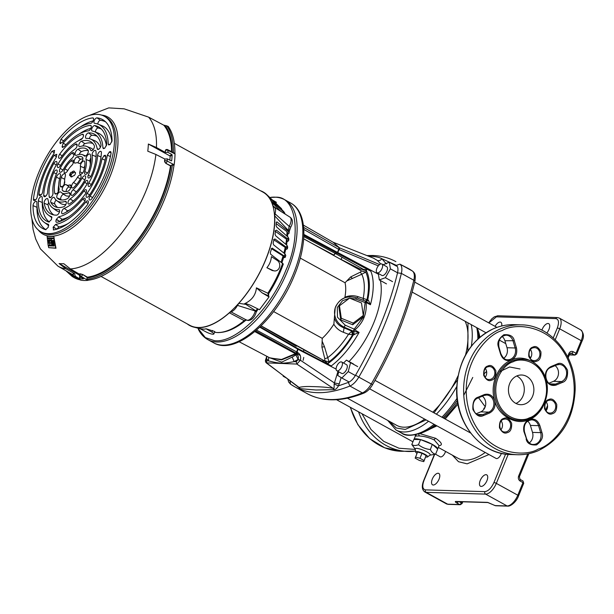 <?xml version="1.0" encoding="UTF-8"?>
<svg xmlns="http://www.w3.org/2000/svg" width="614" height="614" viewBox="0 0 614 614"><rect width="100%" height="100%" fill="white"/><g stroke="black" fill="none" stroke-linecap="round" stroke-linejoin="round"><path stroke-width="0.92" d="M368.577 256.238L370.749 256.238C375.699 256.545 379.398 257.373 381.847 258.717L386.352 263.92M197.8 328.114L205.345 337.6L214.486 340.678C235.876 343.387 270.521 309.187 285.917 270.16C301.973 235.193 296.309 195.728 275.44 197.217L269.753 197.462M333.164 242.292L339.504 247.833L339.335 249.66L378.301 265.877M303.638 227.387L339.381 247.787L379.613 264.557M266.737 356.25L266.016 358.745C265.133 360.587 265.271 361.999 266.43 362.974L299.033 387.403C302.502 386.605 306.831 386.329 312.019 386.59C316.97 386.674 327.247 387.035 333.302 388.424C333.962 389.637 334.239 388.155 334.123 384.003L334.423 382.952L300.384 360.218L296.846 364.064L266.284 362.851M333.64 242.553L338.928 247.557L338.782 249.407L339.335 249.66M297.974 348.614L331.253 365.921L297.506 348.368L298.005 349.274L336.096 369.075M337.992 371.386L334.423 382.952L339.204 383.896L338.429 385.868L348.338 382.43C350.947 381.279 353.357 378.861 355.575 375.177C365.23 358.561 373.627 341.553 380.772 324.146C387.91 306.739 393.497 289.639 397.534 272.862C398.363 269.139 397.964 266.637 396.352 265.355L381.847 258.717C380.657 260.39 379.176 260.973 377.403 260.474L373.458 258.156L333.049 242.215M339.381 247.787L339.181 249.591L337.7 252.492L378.424 274.243M380.718 263.959L377.403 260.474M334.123 384.003L338.429 385.868C337.094 388.286 335.651 389.56 334.085 389.69L315.888 390.005L300.338 388.685L297.283 386.298M334.085 389.69L333.302 388.424L296.846 364.064L296.247 361.684L294.144 361.623C282.678 363.81 279.953 363.718 268.464 360.863L266.361 360.794L266.96 363.173L300.338 388.685M300.484 359.888C301.083 356.604 300.261 354.232 298.028 352.766L296.731 354.493C298.258 355.506 298.711 357.148 298.089 359.42L300.384 360.218L297.99 359.743L296.247 361.684M298.028 352.766L296.723 351.952L297.621 349.059L259.76 327.17M370.802 271.188L337.071 253.183L338.782 249.407L303.784 229.398M266.906 358.891L266.399 358.476L266.829 356.297M337.408 252.331L336.909 253.091L335.344 253.482L337.309 252.285L303.876 234.418M266.361 360.794L266.23 358.806L266.737 359.213M297.253 352.275L295.963 354.002L296.731 354.493L292.203 357.079L294.144 361.623L298.089 359.42L295.94 354.992M269.416 357.655L281.665 362.16L292.203 357.079M254.802 331.591L295.403 353.679L296.639 351.906L256.545 330.109M239.13 341.752L270.099 358.016L281.519 359.466L295.403 353.679L295.963 354.002L281.58 359.888L269.607 357.762M481.184 486.426A6.493 3.07 118.8 0 1 480.463 486.242A6.493 3.07 118.8 0 1 480.547 479.757A6.493 3.07 118.8 0 1 486.004 474.668A6.493 3.07 118.8 0 1 486.725 474.86A6.493 3.07 118.8 0 1 486.641 481.345A6.493 3.07 118.8 0 1 481.184 486.426M433.269 485.006A6.493 3.07 118.8 0 1 432.54 484.822A6.493 3.07 118.8 0 1 432.632 478.329A6.493 3.07 118.8 0 1 438.089 473.248A6.493 3.07 118.8 0 1 438.81 473.44A6.493 3.07 118.8 0 1 438.718 479.925A6.493 3.07 118.8 0 1 433.269 485.006M495.053 326.349A6.493 3.07 118.8 0 1 500.095 322.058A6.493 3.07 118.8 0 1 500.817 322.25A6.493 3.07 118.8 0 1 501.669 325.996M541.909 330.178A6.493 3.07 118.8 0 1 548.01 323.486A6.493 3.07 118.8 0 1 548.732 323.67A6.493 3.07 118.8 0 1 546.813 332.995M487.47 502.375L455.849 501.438A1.857 1.589 91.7 0 0 456.478 501.607L488.107 502.551A1.857 1.589 -88.3 0 1 487.47 502.375L495.114 505.583L507.095 505.944A12.065 5.703 -61.2 0 0 517.802 495.206A1.857 0.384 22.3 0 1 518.561 495.882L523.727 483.287A1.857 0.384 -157.7 0 0 522.967 482.612L520.104 481.031A1.857 0.875 -61.2 0 0 520.043 479.38L519.375 476.771A1.857 0.384 22.3 0 0 518.615 476.096C517.97 478.222 518.462 479.864 520.104 481.031M495.114 505.583A1.857 1.589 91.7 0 0 495.751 505.759L494.907 505.529A1.857 0.875 -61.2 0 0 495.114 505.583M461.766 501.768L461.306 502.881A1.857 0.384 22.3 0 1 462.066 503.557L462.787 501.799M448.312 504.355L446.34 503.825A12.065 5.703 -61.2 0 0 447.683 504.178A1.857 1.589 91.7 0 0 448.312 504.355L460.293 504.708A1.857 1.589 -88.3 0 1 459.656 504.531L456.793 502.958A1.857 0.875 -61.2 0 0 458.274 501.661M569.355 354.915L575.003 355.084A1.857 1.589 -88.3 0 1 574.374 354.907L569.416 354.762M568.157 357.824L569.669 354.14A1.857 0.384 -157.7 0 0 568.909 353.464C569.922 351.53 571.342 350.939 573.154 351.684L576.024 353.257A1.857 0.384 22.3 0 1 576.776 353.933L581.949 341.338A1.857 0.384 -157.7 0 0 581.189 340.663A12.065 5.703 -61.2 0 0 580.775 329.91L559.293 318.075A12.065 5.703 118.8 0 1 559.699 328.828L555.24 339.711M520.02 368.991L509.574 366.972L499.719 371.67M486.603 371.478L483.901 373.949M478.582 397.772L485.221 406.76M515.967 403.452A14.851 12.717 91.7 0 0 524.287 390.143A14.851 12.717 91.7 0 0 517.095 376.129A14.851 12.717 91.7 0 0 516.781 375.96A14.851 12.717 91.7 0 1 524.295 389.944A14.851 12.717 91.7 0 1 515.967 403.452M484.177 408.916L483.748 408.686A2.786 1.32 -61.2 0 1 485.014 407.328M419.899 433.661L435.671 438.319C441.888 442.617 443.001 445.104 439.018 445.779L438.979 445.779M488.974 454.529L467.124 463.846L458.504 461.713L452.364 455.158M415.632 434.812L416.069 435.096L415.617 434.819M439.056 445.557L434.251 439.939C429.14 437.567 424.105 436.232 419.155 435.948L415.386 436.055L415.187 434.482M415.386 436.055L414.02 439.386A12.764 2.648 22.3 0 1 414.02 439.386A12.764 2.648 22.3 0 1 420.444 439.593L413.913 439.401L411.817 444.505C413.544 445.741 415.755 445.802 418.456 444.705C421.941 447.476 425.909 449.087 430.368 449.532L432.279 444.352A12.764 2.648 22.3 0 0 420.736 439.67L420.444 439.593M432.548 444.498A12.764 2.648 22.3 0 1 437.659 448.987L432.463 444.429M420.736 439.67L432.279 444.352M430.368 449.532C431.642 452.242 433.4 453.792 435.641 454.168L438.995 445.741M415.241 449.179L411.817 444.505M416.998 453.393A6.493 1.351 22.3 0 1 415.663 452.019L415.202 448.926A8.105 1.681 22.3 0 1 419.055 448.78A8.105 1.681 22.3 0 1 426.907 451.912A8.105 1.681 22.3 0 1 430.084 455.035L427.59 456.908A6.493 1.351 22.3 0 1 425.679 456.954M415.663 452.019A6.493 1.351 22.3 0 1 418.748 451.896A6.493 1.351 22.3 0 1 425.041 454.406A6.493 1.351 22.3 0 1 427.59 456.908M420.552 439.593L418.456 444.705M435.641 454.168L429.884 455.181M457.315 380.127L434.037 412.877M426.093 419.899L405.255 429.439L396.322 428.019L389.138 421.189M347.386 398.194L396.682 425.341A63.802 30.178 -61.2 0 0 403.782 427.198A63.802 30.178 -61.2 0 0 424.627 419.093M432.786 412.186A63.802 30.178 -61.2 0 0 457.998 375.937M465.558 354.877A63.802 30.178 -61.2 0 0 465.136 321.268M417.558 452.034L422.018 453.239L426.154 455.519L423.76 461.628L419.293 460.416L415.164 458.136L417.558 452.034M415.486 457.069L419.953 458.282L424.09 460.561L423.76 461.628M422.018 453.239L419.953 458.282M426.154 455.519L424.09 460.561M445.541 451.397A4.996 2.364 118.8 0 1 440.737 456.931A4.996 2.364 118.8 0 1 440.184 456.785L435.518 454.222M369.605 388.792L496.089 458.443A4.996 2.364 -61.2 0 0 496.642 458.589A4.996 2.364 -61.2 0 0 501.362 453.355M286.116 377.863L283.231 376.267L283.123 375.599M283.752 376.075L283.231 376.267M343.533 363.035L346.434 360.126L350.533 362.667L348.238 371.608L341.852 378.009L337.754 375.476L338.698 371.769M346.434 360.126L353.595 364.071M357.693 366.612L350.533 362.667M355.368 375.53L348.238 371.608M349.013 381.954L341.852 378.009M366.128 301.397L367.732 299.878L368.369 300.223L370.442 304.721L366.074 302.51C366.581 307.959 365.883 313.002 363.987 317.638C362.076 322.281 359.029 326.372 354.831 329.925L359.09 332.412L353.725 331.383L353.365 331.169L354.831 329.925L354.217 329.142L353.365 331.169L344.277 327.17L344.047 327.914L351.937 331.13L351.523 331.437L352.613 334.853C345.482 346.342 337.608 355.329 328.981 361.807L328.099 363.688L328.475 364.478M386.482 283.875L379.322 279.93L378.301 273.453M392.538 281.642L385.377 277.697L379.322 279.93M383.136 264.711L389.345 262.209L390.389 268.84L385.377 277.697M396.506 266.154L389.345 262.209M397.55 272.785L390.389 268.84M341.683 362.014L346.549 364.693A4.996 2.364 118.8 0 1 346.48 369.682A4.996 2.364 118.8 0 1 342.29 373.588A4.996 2.364 118.8 0 1 341.737 373.442L336.863 370.764A4.996 2.364 118.8 0 1 336.933 365.775A4.996 2.364 118.8 0 1 341.123 361.869A4.996 2.364 118.8 0 1 341.683 362.014A4.996 2.364 118.8 0 1 341.614 366.995A4.996 2.364 118.8 0 1 337.416 370.902A4.996 2.364 118.8 0 1 336.863 370.764M303.746 357.417L303.139 360.364M381.87 264.012L386.743 266.699A4.996 2.364 118.8 0 1 386.674 271.687A4.996 2.364 118.8 0 1 382.484 275.594A4.996 2.364 118.8 0 1 381.923 275.448L377.057 272.762A4.996 2.364 118.8 0 1 377.126 267.781A4.996 2.364 118.8 0 1 381.317 263.874A4.996 2.364 118.8 0 1 381.87 264.012A4.996 2.364 118.8 0 1 381.801 269.001A4.996 2.364 118.8 0 1 377.61 272.908A4.996 2.364 118.8 0 1 377.057 272.762M303.446 351.668L303.83 349.803L322.795 359.95L322.803 361.907L323.808 360.525L328.099 363.688L327.623 364.033M255.608 330.908L300.254 355.498M330.754 366.297A62.712 29.664 118.8 0 0 359.09 332.412L353.395 334.822C345.866 347.063 337.531 356.55 328.375 363.281L326.525 363.465M359.727 269.838L360.065 269.024L366.512 269.792L366.366 270.636C369.851 277.743 370.303 287.49 367.732 299.878L363.219 298.427A54.546 25.796 -61.2 0 0 361.769 274.235L365.767 272.109C368.937 278.94 369.344 288.166 366.988 299.801L365.568 301.129M365.652 301.205L366.144 301.819L365.652 301.205L365.13 302.541L366.074 302.51L365.86 301.251M370.181 269.83A62.712 29.664 118.8 0 1 370.442 304.721L366.474 301.581M360.065 269.024L341.66 259.73M340.923 259.361L342.075 257.504M344.784 297.736L344.914 297.23A40.831 19.31 -61.2 0 0 345.045 282.755L350.671 276.929L360.326 272.163L361.569 270.951L365.767 272.109L366.366 270.636L362.836 269.738L362.667 268.94M322.795 359.95L323.808 360.525M273.637 333.179L313.746 355.046M323.394 360.257L261.134 325.842M324.699 360.848L324.806 358.753L321.905 347.071L322.25 338.345A40.831 19.31 -61.2 0 0 333.855 324.207L335.221 307.867A16.263 15.903 17.1 0 0 344.277 327.17L345.129 325.144L337.462 317.185L337.301 307.476L342.489 300.714L349.443 298.212M366.028 301.397L368.369 300.223M339.473 305.78L338.966 307.445L340.785 319.94L352.705 324.768L362.797 317.108L363.304 315.442L361.485 302.948L349.566 298.12L339.473 305.78L341.3 318.275L353.211 323.11L363.304 315.442M349.75 298.189L355.821 299.079L365.13 302.541L363.181 317.261L354.217 329.142L345.129 325.144M324.806 358.753L327.492 357.801A54.546 25.796 -61.2 0 0 348.514 334.285L353.395 334.822L352.359 331.153L353.725 331.383L354.24 334.676M361.569 270.951L303.677 238.815M273.644 311.574L322.25 338.345M300.269 258.095L345.045 282.755M322.235 341.384L324.476 346.757L328.981 361.807A4.828 1.005 -157.7 0 1 324.783 360.648M365.952 301.313L367.302 299.87M344.914 297.23C349.228 295.472 353.587 295.28 358 296.646L363.219 298.427L363.542 300.384M358 296.646L357.21 298.028M352.705 324.768L353.211 323.11M340.785 319.94L341.3 318.275M334.538 318.489C336.111 322.91 339.281 326.057 344.047 327.914L343.387 332.281C339.089 330.616 335.912 327.922 333.855 324.207M343.387 332.281L348.514 334.285L351.523 331.437M352.981 334.799L351.937 331.13L352.359 331.153M347.071 280.821L361.769 274.235L360.326 272.163M324.476 346.757L321.905 347.071M352.459 278.518L350.671 276.929M415.279 449.425L398.962 448.228L383.742 441.382L371.017 429.508L361.953 413.706M524.302 431.642L524.44 431.688C523.443 424.719 525.86 420.767 531.686 419.838A8.819 7.552 -88.3 0 1 538.555 425.656L539.783 425.356C537.618 420.037 534.073 418.088 529.145 419.5L528.539 419.746C516.297 425.863 498.046 415.501 494.707 400.535C489.581 384.832 497.524 365.453 511.27 360.142L511.876 359.904C524.118 353.779 542.377 364.148 545.708 379.114C551.249 393.397 542.2 415.455 529.145 419.5C524.747 421.918 522.998 425.909 523.888 431.458L526.405 438.626M501.93 330.639L502.329 330.47C516.566 321.828 557.151 324.791 571.135 368.154C583.791 412.094 554.135 444.935 538.501 448.995L538.087 449.172C523.849 457.821 483.264 454.859 469.28 411.487C456.624 367.548 486.28 334.707 501.914 330.647L501.93 330.639M525.369 403.812A14.851 12.717 91.7 0 0 533.735 387.48A14.851 12.717 91.7 0 0 521.608 375.008A14.851 12.717 91.7 0 0 516.957 375.883A14.851 12.717 91.7 0 0 508.592 392.223A14.851 12.717 91.7 0 0 520.726 404.695A14.851 12.717 91.7 0 0 525.369 403.812M485.137 377.28A6.493 5.564 91.7 0 0 485.398 368.569M500.94 429.739A6.493 5.564 91.7 0 0 501.193 421.027M546.023 410.804A6.493 5.564 91.7 0 0 546.276 402.101M530.22 358.346A6.493 5.564 91.7 0 0 530.481 349.635M549.016 383.19L553.46 381.317A8.819 7.552 91.7 0 0 558.456 374.033A8.819 7.552 91.7 0 0 555.117 365.629M503.779 358.238A8.819 7.552 91.7 0 0 507.01 347.731L504.908 340.747A8.819 7.552 91.7 0 0 502.114 336.472M529.276 442.901A8.819 7.552 91.7 0 0 532.507 432.394L530.404 425.418A8.819 7.552 91.7 0 0 527.61 421.143M476.257 413.744L480.701 411.879A8.819 7.552 91.7 0 0 485.697 404.588A8.819 7.552 91.7 0 0 482.366 396.184M167.492 149.632A1.857 0.86 116.6 0 1 167.676 149.678A1.857 0.86 116.6 0 1 167.975 150.392A89.897 42.519 118.8 0 1 167.914 152.356L165.32 152.41A87.979 41.614 -61.2 0 0 165.373 150.576L165.765 149.831M165.358 152.387A88.04 41.645 -61.2 0 0 165.412 150.545A1.857 1.213 1.2 0 1 167.975 150.392L175.028 153.914A90.204 42.665 118.8 0 1 174.161 164.775L173.954 165.519L172.457 164.721A89.959 42.543 118.8 0 1 162.672 199.427A89.959 42.543 118.8 0 1 86.896 279.286L86.988 278.012A89.03 42.105 -61.2 0 0 161.505 199.036A89.03 42.105 -61.2 0 0 171.083 165.404L170.485 165.91L165.749 163.293L164.544 160.991A87.979 41.614 -61.2 0 0 164.79 159.018L155.895 154.452L147.782 151.205A86.413 40.869 -61.2 0 0 148.358 144.021L169.786 155.826L171.797 154.429L172.143 154.974L170.124 156.37L169.786 155.826M101.026 276.43L189.688 325.251A75.983 35.942 -61.2 0 0 265.57 259.86A75.983 35.942 -61.2 0 0 262.992 192.136L174.338 143.308M187.178 323.87A76.228 36.049 -61.2 0 0 193.763 327.101A76.228 36.049 -61.2 0 0 229.39 312.802L230.971 311.874A9.179 4.344 118.8 0 0 237.457 305.381L255.224 310.983A8.028 3.799 -61.2 0 1 254.526 313.14A8.028 3.799 -61.2 0 1 247.404 320.285A8.028 3.799 -61.2 0 1 246.605 320.101L248.24 320.493C250.013 320.285 251.41 319.687 252.408 318.689A6.785 3.208 -61.2 0 0 256.153 312.219A2.786 1.259 -167 0 0 255.224 310.983L257.696 308.911M245.5 320.477A2.786 1.573 -129.5 0 1 245.47 320.508L245.47 320.508A2.786 1.573 -129.5 0 1 244.203 320.623L246.306 319.925M274.258 207.217A9.179 4.344 118.8 0 1 275.018 213.779L289.156 226.32A8.074 3.814 -61.2 0 0 289.985 217.133L274.258 207.217A9.179 4.344 118.8 0 0 273.959 207.064L273.169 206.058A76.228 36.049 -61.2 0 0 266.745 194.592A76.228 36.049 -61.2 0 0 260.489 190.754M273.169 206.058L276.799 208.814M272.462 201.799L272.908 201.929L272.462 201.799A75.691 35.796 -61.2 0 1 273.453 203.963L280.713 211.285M285.149 214.086L284.374 212.644L272.677 202.221M269.423 197.263L269.784 197.539L269.423 197.263A75.691 35.796 -61.2 0 1 270.759 198.959L283.706 211.538L284.858 213.258M282.187 210.08L281.458 208.653L269.73 197.616M230.971 311.874L246.605 320.101M272.355 199.941L276.369 202.282L275.87 203.295M289.125 231.731L290.767 227.103A6.163 2.916 -61.2 0 0 291.55 225.507C293.07 221.792 292.548 219.006 289.985 217.133M289.087 233.236L288.38 231.371A71.209 33.678 -61.2 0 0 288.38 230.496A3.715 2.51 -0.6 0 1 289.148 232L289.087 233.236L287.621 234.364M288.879 238.769L288.649 240.772L287.037 241.739M287.406 248.647A69.39 32.818 -61.2 0 0 287.713 247.043L286.991 245.331L275.617 235.722L275.057 234.118A75.691 35.796 118.8 0 0 275.586 230.557L276.446 230.173L275.571 230.703M287.713 247.043L287.36 248.862L285.671 249.583M285.264 257.266A69.39 32.818 -61.2 0 0 285.779 255.447L285.019 253.958L273.583 244.832L273.115 243.213A75.691 35.796 118.8 0 0 274.013 239.475L274.98 238.999L274.028 239.406M285.779 255.447L285.241 257.343L283.561 257.734M268.525 296.002L268.748 293.546A69.873 33.049 -61.2 0 0 283.315 264.066L270.674 254.242L270.29 252.623A75.691 35.796 118.8 0 0 271.541 248.785L272.616 248.24L271.687 248.463M269.009 296.869L267.842 293.246L268.748 293.546M269.039 296.923L268.28 295.771L262.155 292.878L269.039 296.923L259.484 309.717L250.681 305.358M256.153 312.219L258.049 309.095M213.849 333.978A5.572 1.159 -157.7 0 1 206.127 331.944L199.688 328.544C202.904 329.219 205.007 329.281 206.005 328.736L214.839 331.552L213.849 333.978A5.572 1.159 -157.7 0 0 211.861 332.113L206.005 328.736M276.246 222.214L276.991 221.938L276.246 222.214A75.691 35.796 118.8 0 1 276.093 225.515L276.753 227.096L288.119 237.15L288.818 239.061M237.457 305.381L238.861 303.308A76.228 36.049 -61.2 0 0 274.719 215.882L275.018 213.779M286.815 235.999A69.988 33.102 -61.2 0 0 286.976 231.639L276.193 223.611M286.976 231.639L287.644 232.79L287.521 236.628M285.794 244.318A69.988 33.102 -61.2 0 0 286.523 239.245L287.198 240.404M286.523 239.245L274.965 231.064M275.586 230.557L276.446 230.173L287.92 239.115A71.209 33.678 -61.2 0 0 288.119 237.15M283.883 253.052A69.988 33.102 -61.2 0 0 285.211 247.411L285.909 248.478L284.689 253.697M285.211 247.411L273.552 239.613M274.013 239.475L274.98 238.999L286.584 247.419A71.209 33.678 -61.2 0 0 286.991 245.331M281.12 262.024A69.988 33.102 -61.2 0 0 283.069 255.961L283.3 257.258M281.964 262.654L283.798 256.921M283.069 255.961L271.265 248.555M272.117 248.14L284.405 256.122A71.209 33.678 -61.2 0 0 285.019 253.958M246.636 303.876A1.857 1.197 -67.2 0 0 245.915 304.383L244.487 303.784L246.636 303.876L250.366 305.219M256.414 311.29L245.915 304.383L238.861 303.308M246.506 319.894L245.47 320.508C235.653 328.613 226.405 332.642 217.724 332.588L214.547 332.258A71.047 33.601 -61.2 0 0 217.287 332.527A71.047 33.601 -61.2 0 0 244.203 320.623L229.39 312.802M262.155 292.878L256.406 287.836L267.842 293.246A71.047 33.601 -61.2 0 0 282.678 263.191M274.719 215.882L288.38 230.496L289.156 226.32L290.767 227.103M256.406 287.836C255.785 294.973 251.817 300.292 244.487 303.784M288.38 231.371L276.991 221.938L276.239 222.514M274.834 270.958L272.309 270.559L266.883 267.704C269.5 264.634 271.012 260.95 271.419 256.637L277.359 260.528A5.572 4.766 91.7 0 1 279.585 266.86A5.572 4.766 91.7 0 1 274.834 270.958A5.572 4.766 91.7 0 1 273.238 270.582L266.883 267.704M285.241 257.343L284.405 256.122M287.36 248.862L286.584 247.419M288.649 240.772L287.92 239.115M289.148 232L289.877 228.922M54.155 238.171L53.848 236.52L54.155 238.171L48.053 237.963L48.099 238.669M53.848 236.52L47.117 236.321L48.13 245.255M47.746 237.979L48.022 238.508M48.943 238.677L49.55 243.144M48.928 238.669L49.964 245.209L48.429 245.423M50.778 238.6L49.112 238.547L49.212 240.12M50.762 238.585L52.029 245.247L49.903 245.047L52.029 245.247M51.745 245.086L50.747 238.585M53.986 238.762L51.162 238.754L52.098 245.27M54.201 238.877L55.974 248.24L48.698 247.68L55.997 248.064M55.69 247.887L53.948 238.746M48.045 245.078L49.68 245.047M53.357 240.312L54.255 245.999L48.283 245.861L48.698 247.68M53.349 240.581L54.17 245.362L53.157 245.324M53.848 245.37L53.065 245.147L53.456 245.493M52.274 240.527L53.08 245.293L52.397 245.439M52.006 245.093L52.758 245.308M50.202 240.166L50.264 241.056L49.273 241.202L49.903 245.047M49.143 239.959L50.256 240.312M50.494 242.545L50.271 243.236L50.555 242.699M48.26 240.143L48.36 243.236L48.314 240.289M50.54 243.382L50.448 242.845M48.636 243.374L48.199 240.442M52.013 240.373L52.796 245.132M53.065 245.147L52.336 240.389M53.088 240.435L53.879 245.201M47.846 238.539L48.675 238.539M53.902 238.025L47.808 237.818M171.567 151.62A88.117 41.675 -61.2 0 0 163.808 125.225L168.205 126.392A90.02 42.581 118.8 0 1 174.921 153.393L175.028 153.914M166.716 125.647A89.959 42.543 118.8 0 1 173.424 152.64L172.15 152.072M80.457 276.914L79.697 278.764L79.114 278.533L79.912 276.584M79.697 278.764A90.081 42.604 -61.2 0 0 83.404 278.879L83.45 278.771M171.367 160.883L171.69 160.661A90.081 42.604 -61.2 0 0 172.143 154.974M83.312 278.656L79.636 276.415L78.983 273.921A87.979 41.614 -61.2 0 0 80.28 273.821L82.69 274.512L87.395 277.175A88.117 41.675 -61.2 0 0 161.029 199.02A88.117 41.675 -61.2 0 0 170.485 165.91M78.96 273.974A88.04 41.645 -61.2 0 0 80.257 273.882L82.598 274.727A1.857 0.837 120.7 0 1 81.025 276.315A89.897 42.519 118.8 0 1 79.636 276.415M73.243 273.714L73.173 273.783A1.857 0.43 21.6 0 1 73.465 273.675A88.04 41.645 -61.2 0 0 74.647 273.844L75.353 276.292L79.114 278.533M73.227 273.644L73.488 273.621A87.979 41.614 -61.2 0 0 74.67 273.79L65.898 268.778L59.097 263.552L78.799 274.796M75.353 276.292A89.897 42.519 118.8 0 1 74.087 276.108A1.857 0.89 121.2 0 1 73.933 276.054A1.857 0.89 121.2 0 1 73.741 275.824M167.384 158.911A89.897 42.519 118.8 0 1 167.123 161.014A1.857 0.821 118.1 0 1 166.916 161.743A1.857 0.821 118.1 0 1 165.903 163.178A1.857 1.151 -125.9 0 1 164.583 160.96A88.04 41.645 -61.2 0 0 164.828 158.995L167.384 158.911L171.283 160.853M174.161 164.775L167.123 161.014A1.857 1.036 -172.4 0 0 164.583 160.96L164.544 160.991M165.373 150.576L165.412 150.545A1.857 1.213 -123.6 0 1 165.818 149.793A1.857 1.213 -123.6 0 1 166.179 149.662M171.083 165.404L172.457 164.721M173.424 152.64L174.921 153.393M86.896 279.286L88.347 280.153L87.84 280.368L81.025 276.315A1.857 1.558 84.5 0 1 80.257 273.882L80.28 273.821M87.395 277.175L86.988 278.012M73.488 273.621L73.465 273.675A1.857 1.612 -80.3 0 0 74.087 276.108L80.756 280.153A90.204 42.665 118.8 0 0 87.84 280.368M75.023 174.499A1.389 0.66 118.8 0 1 73.787 175.742L73.58 175.734A1.389 0.66 -61.2 0 0 72.912 176.095A3.247 1.535 118.8 0 1 70.994 176.847A3.247 1.535 118.8 0 1 70.518 176.026A1.389 0.66 -61.2 0 0 70.318 175.673A1.389 0.66 -61.2 0 0 70.157 175.635L69.958 175.627A1.389 0.66 118.8 0 1 69.796 175.589A1.389 0.66 118.8 0 1 69.75 174.345L70.096 173.509A1.389 0.66 118.8 0 1 71.331 172.265L71.539 172.273A1.389 0.66 -61.2 0 0 72.206 171.912A3.247 1.535 118.8 0 1 74.125 171.16A3.247 1.535 118.8 0 1 74.601 171.981A1.389 0.66 -61.2 0 0 74.808 172.334A1.389 0.66 -61.2 0 0 74.962 172.373L75.169 172.38A1.389 0.66 118.8 0 1 75.322 172.419A1.389 0.66 118.8 0 1 75.368 173.662L75.023 174.499M69.75 174.345L71.186 175.136A1.389 0.66 -61.2 0 0 71.04 176.072M71.331 172.265L72.767 173.056A1.389 0.66 -61.2 0 0 71.531 174.292L70.096 173.509M71.592 176.425A1.389 0.66 118.8 0 1 71.746 176.464A1.389 0.66 118.8 0 1 71.953 176.809L70.518 176.026M72.206 171.912L73.642 172.703A1.389 0.66 118.8 0 1 72.974 173.064L71.539 172.273M55.559 224.463A56.081 26.525 -61.2 0 0 85.753 202.06A3.032 1.435 118.8 0 1 88.002 200.962A3.032 1.435 118.8 0 1 88.224 201.223A3.032 1.435 118.8 0 1 87.18 205.091A62.152 29.395 118.8 0 1 53.687 229.935L53.103 227.364L55.559 224.463L58.952 226.919L56.749 229.199M53.687 229.935L53.264 229.897M56.78 229.129L53.272 226.942M58.66 216.842L62.045 219.298L59.903 221.501L56.404 219.313L58.66 216.842A47.731 22.572 -61.2 0 0 82.683 199.258A3.032 1.435 118.8 0 1 84.87 198.253A3.032 1.435 118.8 0 1 85.085 198.506A3.032 1.435 118.8 0 1 83.972 202.466A53.802 25.443 118.8 0 1 56.841 222.299L56.388 222.268M56.841 222.299C55.851 222.306 55.644 221.447 56.227 219.735L56.404 219.313M51.73 216.857L51.438 219.597L48.759 222.053A53.802 25.443 118.8 0 1 48.022 221.792A53.802 25.443 118.8 0 1 38.36 200.793A3.032 1.435 118.8 0 1 39.695 197.616A3.032 1.435 118.8 0 1 41.829 196.672A3.032 1.435 118.8 0 1 42.22 197.769A47.731 22.572 -61.2 0 0 48.368 215.069A47.731 22.572 -61.2 0 0 51.415 216.627L51.599 216.727M48.621 224.509L48.26 224.248L48.306 227.226L45.659 229.697A62.152 29.395 118.8 0 1 44.208 229.214A62.152 29.395 118.8 0 1 33.041 205.606A3.032 1.435 118.8 0 1 34.369 202.413A3.032 1.435 118.8 0 1 36.51 201.453A3.032 1.435 118.8 0 1 36.901 202.52A56.081 26.525 -61.2 0 0 44.139 222.253A56.081 26.525 -61.2 0 0 48.26 224.248L48.475 224.356M102.876 147.713A47.731 22.572 -61.2 0 0 94.333 131.603A47.731 22.572 -61.2 0 0 92.277 131.02A3.032 1.435 118.8 0 1 92.146 130.982A3.032 1.435 118.8 0 1 91.962 128.242A3.032 1.435 118.8 0 1 94.786 125.555A53.802 25.443 118.8 0 1 99.829 127.72A53.802 25.443 118.8 0 1 106.736 144.428L104.779 148.166L103.352 148.642L102.876 147.713L104.441 148.404M108.21 143.968A56.081 26.525 -61.2 0 0 98.14 124.189A56.081 26.525 -61.2 0 0 94.656 123.337A3.032 1.435 118.8 0 1 94.472 123.291A3.032 1.435 118.8 0 1 94.287 120.551A3.032 1.435 118.8 0 1 97.05 117.857A62.152 29.395 118.8 0 1 104.058 120.528A62.152 29.395 118.8 0 1 112.07 140.767L110.113 144.467L108.686 144.935L108.21 143.968L109.814 144.674M110.42 156.547L107.312 155.165L109.522 151.811L110.75 151.604L111.088 153.07A62.152 29.395 118.8 0 1 91.977 198.514A3.032 1.435 118.8 0 1 89.644 200.011A3.032 1.435 118.8 0 1 90.081 196.119A56.081 26.525 -61.2 0 0 107.312 155.165M111.111 152.871L109.522 151.811M105.048 160.177L101.985 158.819L104.188 155.519L105.416 155.304L105.746 156.816A53.802 25.443 118.8 0 1 88.953 195.828A3.032 1.435 118.8 0 1 86.643 197.294A3.032 1.435 118.8 0 1 87.104 193.364A47.731 22.572 -61.2 0 0 101.985 158.819M105.777 156.578L104.188 155.519M54.592 150.399L53.909 153.584A56.081 26.525 -61.2 0 0 37.27 196.618A3.032 1.435 118.8 0 1 35.167 200.241A3.032 1.435 118.8 0 1 33.977 200.54A3.032 1.435 118.8 0 1 33.455 199.066A62.152 29.395 118.8 0 1 51.929 151.313L54.592 150.399M54.354 152.763L51.929 151.313M56.795 154.321L56.143 157.46A47.731 22.572 -61.2 0 0 42.719 191.737A3.032 1.435 118.8 0 1 40.631 195.267A3.032 1.435 118.8 0 1 39.434 195.559A3.032 1.435 118.8 0 1 38.928 193.993A53.802 25.443 118.8 0 1 54.101 155.288L56.795 154.321M56.534 156.739L54.101 155.288M60.94 139.248A62.152 29.395 118.8 0 1 92.66 117.896A3.032 1.435 118.8 0 1 93.221 118.026A3.032 1.435 118.8 0 1 93.121 120.966A3.032 1.435 118.8 0 1 90.695 123.376A56.081 26.525 -61.2 0 0 62.114 142.601L59.85 142.978L60.94 139.248L63.633 140.859M60.272 143.484L60.686 143.553M63.173 143.139A53.802 25.443 118.8 0 1 90.365 125.394A3.032 1.435 118.8 0 1 90.903 125.525A3.032 1.435 118.8 0 1 90.795 128.487A3.032 1.435 118.8 0 1 88.362 130.874A47.731 22.572 -61.2 0 0 64.278 146.569L62.052 146.899L63.173 143.139L65.905 144.766M62.482 147.421L62.889 147.475M73.642 172.703A3.247 1.535 118.8 0 1 74.601 171.989M71.186 175.136L71.531 174.292M170.124 156.37A86.896 41.1 118.8 0 1 169.863 160.147M171.797 154.429L167.914 152.356M148.358 144.021L156.447 147.529L165.32 152.41M64.163 184.277A18.934 8.957 118.8 0 1 64.654 181.076M65.276 176.256A12.464 5.894 -61.2 0 0 64.716 181.706A3.5 1.658 118.8 0 1 62.298 186.633A3.5 1.658 118.8 0 1 60.924 186.978A3.5 1.658 118.8 0 1 60.318 186.027A19.464 9.202 118.8 0 1 61.185 177.523A3.5 1.658 118.8 0 1 65.007 173.885A3.5 1.658 118.8 0 1 65.276 176.256M53.794 163.516A3.032 1.435 118.8 0 1 56.588 161.605A3.032 1.435 118.8 0 1 56.304 164.92A39.38 18.627 -61.2 0 0 47.562 192.527A3.032 1.435 118.8 0 1 45.451 196.357A3.032 1.435 118.8 0 1 44.254 196.657A3.032 1.435 118.8 0 1 43.717 195.39A45.444 21.498 118.8 0 1 53.794 163.516L56.311 164.905M58.238 191.89A28.213 13.347 118.8 0 1 58.737 185.021M56.388 177.162A3.5 1.658 118.8 0 1 60.134 173.77A3.5 1.658 118.8 0 1 60.325 176.395A21.743 10.284 -61.2 0 0 59.082 188.536A3.5 1.658 118.8 0 1 56.688 193.648A3.5 1.658 118.8 0 1 55.314 193.986A3.5 1.658 118.8 0 1 54.746 193.218A28.743 13.592 118.8 0 1 56.388 177.162L59.627 178.766M52.896 194.323A36.564 17.292 118.8 0 1 52.965 192.589M50.916 197.309A3.032 1.435 118.8 0 1 49.726 197.608A3.032 1.435 118.8 0 1 49.197 196.772A37.093 17.545 118.8 0 1 53.756 172.611A3.032 1.435 118.8 0 1 56.826 170.116A3.032 1.435 118.8 0 1 56.826 172.841A31.022 14.675 -61.2 0 0 53.019 193.049A3.032 1.435 118.8 0 1 50.916 197.309M79.574 133.775A53.272 25.197 118.8 0 1 90.857 128.349M71.623 165.557A12.464 5.894 -61.2 0 0 67.647 170.715A3.5 1.658 118.8 0 1 64.67 172.902A3.5 1.658 118.8 0 1 64.24 172.503A3.5 1.658 118.8 0 1 64.892 168.865A19.464 9.202 118.8 0 1 71.101 160.814A3.5 1.658 118.8 0 1 73.135 160.177A3.5 1.658 118.8 0 1 73.411 162.541A3.5 1.658 118.8 0 1 71.623 165.557M80.457 126.921A61.623 29.142 118.8 0 1 93.159 120.881M78.684 140.637A44.914 21.244 118.8 0 1 82.43 138.288M82.215 134.312A3.032 1.435 118.8 0 1 83.105 134.351A3.032 1.435 118.8 0 1 83.128 137.029A3.032 1.435 118.8 0 1 80.925 139.616A39.38 18.627 -61.2 0 0 61.362 156.9A3.032 1.435 118.8 0 1 59.113 158.274A3.032 1.435 118.8 0 1 58.737 157.936A3.032 1.435 118.8 0 1 59.635 154.26A45.444 21.498 118.8 0 1 82.215 134.312L83.489 135.21M71.846 153.224A3.5 1.658 118.8 0 1 73.711 152.74A3.5 1.658 118.8 0 1 73.949 155.235A3.5 1.658 118.8 0 1 72.022 158.282A21.743 10.284 -61.2 0 0 63.158 169.779A3.5 1.658 118.8 0 1 60.049 172.204A3.5 1.658 118.8 0 1 59.612 171.813A3.5 1.658 118.8 0 1 60.126 168.42A28.743 13.592 118.8 0 1 71.846 153.224L74.079 154.682M57.486 167.192A3.032 1.435 118.8 0 1 58.054 164.015A37.093 17.545 118.8 0 1 75.484 144.252A3.032 1.435 118.8 0 1 76.781 144.075A3.032 1.435 118.8 0 1 76.919 146.462A3.032 1.435 118.8 0 1 75.008 149.125A31.022 14.675 -61.2 0 0 60.425 165.65A3.032 1.435 118.8 0 1 57.854 167.53A3.032 1.435 118.8 0 1 57.486 167.192M95.615 132.11A2.502 1.182 118.8 0 1 95.815 130.222A2.502 1.182 118.8 0 1 98.148 128.004A53.272 25.197 118.8 0 1 101.402 129.086M106.46 145.848A48.26 22.825 -61.2 0 0 98.156 133.108L94.333 131.603M78.062 162.863A2.97 1.405 118.8 0 1 78.362 161.858A2.97 1.405 118.8 0 1 80.595 159.279A18.934 8.957 118.8 0 1 82.898 158.842M78.907 163.301A12.464 5.894 -61.2 0 0 78.247 162.933A12.464 5.894 -61.2 0 0 75.491 163.009A3.5 1.658 118.8 0 1 74.716 163.032A3.5 1.658 118.8 0 1 74.509 159.878A3.5 1.658 118.8 0 1 77.134 156.846A19.464 9.202 118.8 0 1 82.422 157.261A19.464 9.202 118.8 0 1 82.468 157.299A3.5 1.658 118.8 0 1 82.13 161.106A3.5 1.658 118.8 0 1 79.091 163.408A3.5 1.658 118.8 0 1 78.907 163.301L79.306 163.462M97.856 124.082A2.502 1.182 118.8 0 1 98.14 122.531A2.502 1.182 118.8 0 1 100.42 120.306A61.623 29.142 118.8 0 1 105.646 121.879M111.878 141.911A56.611 26.778 -61.2 0 0 101.962 125.693L98.14 124.189M89.414 138.672A2.502 1.182 118.8 0 1 89.705 137.559A2.502 1.182 118.8 0 1 91.877 135.326A44.914 21.244 118.8 0 1 97.15 136.3M100.343 147.421A39.91 18.873 -61.2 0 0 94.349 140.529L90.527 139.025A39.38 18.627 -61.2 0 0 86.351 138.373A3.032 1.435 118.8 0 1 86.029 138.319A3.032 1.435 118.8 0 1 85.853 135.579A3.032 1.435 118.8 0 1 88.477 132.877A45.444 21.498 118.8 0 1 95.592 134.903A45.444 21.498 118.8 0 1 100.98 144.797A3.032 1.435 118.8 0 1 99.967 148.035A3.032 1.435 118.8 0 1 97.695 149.44A3.032 1.435 118.8 0 1 97.181 148.695A39.38 18.627 -61.2 0 0 90.527 139.025M79.237 154.429A2.97 1.405 118.8 0 1 79.336 154.152A2.97 1.405 118.8 0 1 81.432 151.635A28.213 13.347 118.8 0 1 88.316 150.691M88.017 150.062A3.5 1.658 118.8 0 1 87.51 153.907A3.5 1.658 118.8 0 1 84.54 156.079A3.5 1.658 118.8 0 1 84.256 155.887A21.743 10.284 -61.2 0 0 82.483 154.69A21.743 10.284 -61.2 0 0 76.635 155.242A3.5 1.658 118.8 0 1 75.699 155.334A3.5 1.658 118.8 0 1 75.484 152.172A3.5 1.658 118.8 0 1 77.947 149.21A28.743 13.592 118.8 0 1 87.127 149.279A28.743 13.592 118.8 0 1 88.017 150.062M93.082 149.662A31.552 14.92 -61.2 0 0 90.534 147.951L86.712 146.447A31.022 14.675 -61.2 0 0 79.966 146.608A3.032 1.435 118.8 0 1 79.306 146.623A3.032 1.435 118.8 0 1 79.122 143.883A3.032 1.435 118.8 0 1 81.416 141.251A37.093 17.545 118.8 0 1 91.363 142.087A37.093 17.545 118.8 0 1 94.295 145.648A3.032 1.435 118.8 0 1 93.581 148.987A3.032 1.435 118.8 0 1 91.133 150.66A3.032 1.435 118.8 0 1 90.734 150.284A31.022 14.675 -61.2 0 0 86.712 146.447M82.936 145.955A2.502 1.182 118.8 0 1 82.974 145.863A2.502 1.182 118.8 0 1 84.87 143.684A36.564 17.292 118.8 0 1 92.898 143.522M84.387 168.673A12.994 6.148 -61.2 0 0 84.318 167.944A2.97 1.405 118.8 0 1 84.862 165.611M79.843 171.751A12.464 5.894 -61.2 0 0 80.403 166.302A3.5 1.658 118.8 0 1 82.829 161.375A3.5 1.658 118.8 0 1 84.379 161.129A3.5 1.658 118.8 0 1 84.809 161.981A19.464 9.202 118.8 0 1 83.934 170.485A3.5 1.658 118.8 0 1 80.296 174.222A3.5 1.658 118.8 0 1 79.843 171.751L82.56 173.056M91.325 184.492A3.032 1.435 118.8 0 1 88.685 186.487A3.032 1.435 118.8 0 1 88.823 183.087A39.38 18.627 -61.2 0 0 97.557 155.48A3.032 1.435 118.8 0 1 99.675 151.65A3.032 1.435 118.8 0 1 101.018 151.435A3.032 1.435 118.8 0 1 101.41 152.625A45.444 21.498 118.8 0 1 91.325 184.492M90.304 164.736A22.273 10.538 -61.2 0 0 89.951 161.091A2.97 1.405 118.8 0 1 90.811 158.013M88.731 170.845A3.5 1.658 118.8 0 1 85.169 174.338A3.5 1.658 118.8 0 1 84.793 171.613A21.743 10.284 -61.2 0 0 86.044 159.471A3.5 1.658 118.8 0 1 88.431 154.36A3.5 1.658 118.8 0 1 89.982 154.122A3.5 1.658 118.8 0 1 90.381 154.789A28.743 13.592 118.8 0 1 88.731 170.845M96.076 157.115A31.552 14.92 -61.2 0 0 96.014 156.608A2.502 1.182 118.8 0 1 96.145 155.472M94.203 150.699A3.032 1.435 118.8 0 1 95.546 150.484A3.032 1.435 118.8 0 1 95.922 151.236A37.093 17.545 118.8 0 1 91.371 175.397A3.032 1.435 118.8 0 1 88.447 177.976A3.032 1.435 118.8 0 1 88.293 175.167A31.022 14.675 -61.2 0 0 92.1 154.958A3.032 1.435 118.8 0 1 94.203 150.699M62.045 219.298A48.26 22.825 -61.2 0 0 69.075 216.642M73.496 182.45A12.464 5.894 -61.2 0 0 77.471 177.292A3.5 1.658 118.8 0 1 80.626 175.205A3.5 1.658 118.8 0 1 80.879 175.504A3.5 1.658 118.8 0 1 80.234 179.142A19.464 9.202 118.8 0 1 74.025 187.193A3.5 1.658 118.8 0 1 72.168 187.93A3.5 1.658 118.8 0 1 71.661 185.651A3.5 1.658 118.8 0 1 73.496 182.45L76.581 184.43M58.952 226.919A56.611 26.778 -61.2 0 0 68.192 223.496M66.327 212.068A2.502 1.182 118.8 0 1 67.67 210.832A39.91 18.873 -61.2 0 0 69.965 209.781M62.912 213.695A3.032 1.435 118.8 0 1 62.167 213.741A3.032 1.435 118.8 0 1 61.93 211.147A3.032 1.435 118.8 0 1 64.201 208.392A39.38 18.627 -61.2 0 0 83.765 191.107A3.032 1.435 118.8 0 1 86.167 189.818A3.032 1.435 118.8 0 1 86.382 190.071A3.032 1.435 118.8 0 1 85.492 193.748A45.444 21.498 118.8 0 1 62.912 213.695M73.273 194.784A3.5 1.658 118.8 0 1 71.592 195.367A3.5 1.658 118.8 0 1 71.124 192.965A3.5 1.658 118.8 0 1 73.097 189.726A21.743 10.284 -61.2 0 0 81.969 178.229A3.5 1.658 118.8 0 1 85.254 175.896A3.5 1.658 118.8 0 1 85.507 176.195A3.5 1.658 118.8 0 1 84.993 179.587A28.743 13.592 118.8 0 1 73.273 194.784M87.641 180.815A3.032 1.435 118.8 0 1 87.065 183.993A37.093 17.545 118.8 0 1 69.635 203.756A3.032 1.435 118.8 0 1 68.492 204.017A3.032 1.435 118.8 0 1 68.146 201.714A3.032 1.435 118.8 0 1 70.119 198.882A31.022 14.675 -61.2 0 0 84.694 182.358A3.032 1.435 118.8 0 1 87.418 180.562A3.032 1.435 118.8 0 1 87.641 180.815M49.412 221.999A53.272 25.197 118.8 0 1 42.282 202.505A2.502 1.182 118.8 0 1 42.351 201.929M48.368 215.069L51.683 217.494A48.26 22.825 -61.2 0 0 51.952 217.686M66.159 191.583A2.97 1.405 118.8 0 1 67.241 188.291A2.97 1.405 118.8 0 1 69.505 187.117M66.274 184.753L69.528 187.132A12.994 6.148 -61.2 0 0 69.559 187.155A12.994 6.148 -61.2 0 0 70.779 187.677M66.212 184.707A12.464 5.894 -61.2 0 0 66.243 184.73A12.464 5.894 -61.2 0 0 69.628 184.998A3.5 1.658 118.8 0 1 70.579 185.067A3.5 1.658 118.8 0 1 70.618 188.13A3.5 1.658 118.8 0 1 67.985 191.161A19.464 9.202 118.8 0 1 63.687 191.292A19.464 9.202 118.8 0 1 62.651 190.716A3.5 1.658 118.8 0 1 63.096 186.717A3.5 1.658 118.8 0 1 66.205 184.699A3.5 1.658 118.8 0 1 66.212 184.707M45.989 229.713A61.623 29.142 118.8 0 1 36.955 207.309A2.502 1.182 118.8 0 1 37.047 206.634M44.139 222.253L47.447 224.686A56.611 26.778 -61.2 0 0 48.805 225.553M53.84 214.946A44.914 21.244 118.8 0 1 48.053 204.846A2.502 1.182 118.8 0 1 48.752 202.382M52.604 207.885A39.38 18.627 -61.2 0 0 58.767 209.635A3.032 1.435 118.8 0 1 59.243 209.773A3.032 1.435 118.8 0 1 59.274 212.429A3.032 1.435 118.8 0 1 56.641 215.13A45.444 21.498 118.8 0 1 51.829 214.37A45.444 21.498 118.8 0 1 44.147 203.211A3.032 1.435 118.8 0 1 45.259 199.826A3.032 1.435 118.8 0 1 47.577 198.652A3.032 1.435 118.8 0 1 47.938 199.312A39.38 18.627 -61.2 0 0 52.604 207.885L55.912 210.31A39.91 18.873 -61.2 0 0 59.466 211.876M61.523 199.995A28.213 13.347 118.8 0 1 60.97 199.481A2.97 1.405 118.8 0 1 61.3 196.38A2.97 1.405 118.8 0 1 63.741 194.323M61.538 192.712A21.743 10.284 -61.2 0 0 68.484 192.765A3.5 1.658 118.8 0 1 69.605 192.773A3.5 1.658 118.8 0 1 69.635 195.835A3.5 1.658 118.8 0 1 67.172 198.798A28.743 13.592 118.8 0 1 59.451 199.535A28.743 13.592 118.8 0 1 57.102 197.946A3.5 1.658 118.8 0 1 57.716 193.924A3.5 1.658 118.8 0 1 60.755 192.021A3.5 1.658 118.8 0 1 60.863 192.121A21.743 10.284 -61.2 0 0 61.538 192.712L64.854 195.137A22.273 10.538 -61.2 0 0 69.574 195.981M56.833 200.694A31.022 14.675 -61.2 0 0 65.153 201.4A3.032 1.435 118.8 0 1 65.967 201.469A3.032 1.435 118.8 0 1 65.997 204.124A3.032 1.435 118.8 0 1 63.71 206.757A37.093 17.545 118.8 0 1 55.644 206.956A37.093 17.545 118.8 0 1 50.832 202.359A3.032 1.435 118.8 0 1 51.645 198.867A3.032 1.435 118.8 0 1 54.147 197.432A3.032 1.435 118.8 0 1 54.385 197.723A31.022 14.675 -61.2 0 0 56.833 200.694L60.149 203.127A31.552 14.92 -61.2 0 0 65.844 204.47M57.678 207.486A36.564 17.292 118.8 0 1 54.723 203.932A2.502 1.182 118.8 0 1 56.181 200.156M59.097 263.552A86.413 40.869 -61.2 0 0 63.787 263.69L70.41 268.917L78.983 273.921M65.898 268.778A87.779 41.514 118.8 0 1 58.015 266.2L72.69 274.665A88.117 41.675 -61.2 0 0 73.089 274.888M80.234 279.877A90.02 42.581 118.8 0 1 73.565 277.313L72.145 276.446A89.959 42.543 118.8 0 0 78.822 279.017M173.954 165.519A90.02 42.581 118.8 0 1 164.161 200.233A90.02 42.581 118.8 0 1 88.347 280.153M88.746 115.67L108.77 107.88L124.135 108.832L148.611 117.136L163.877 125.233M38.544 172.994A65.89 31.168 118.8 0 1 104.349 116.284A65.89 31.168 118.8 0 1 106.583 175.013A65.89 31.168 118.8 0 1 40.777 231.724A65.89 31.168 118.8 0 1 38.544 172.994M50.425 240.289L49.481 240.274M207.893 339.649A79.812 37.746 118.8 0 0 287.605 270.958A79.812 37.746 118.8 0 0 284.896 199.826L290.629 202.981A79.812 37.746 118.8 0 1 293.331 274.113A79.812 37.746 118.8 0 1 213.626 342.804L207.893 339.649C203.833 337.362 200.663 333.947 198.399 329.396M412.554 271.119L408.348 268.51A202.313 95.692 118.8 0 1 412.362 270.997A2.786 2.448 -55.2 0 1 412.554 271.119C415.379 273.453 415.747 275.379 414.857 281.557A2.786 1.228 -166.5 0 0 413.821 280.237A202.313 95.692 118.8 0 1 371.27 383.98L372.591 384.625C370.173 388.762 367.302 391.571 363.987 393.06C341.998 401.863 323.064 402.055 307.2 393.643L294.735 386.782A202.313 95.692 118.8 0 1 290.721 384.287L294.735 386.782A202.313 95.692 118.8 0 0 317.238 392.668C327.308 392.952 338.199 390.742 349.903 386.045L362.367 392.906A2.786 2.126 68.1 0 0 363.987 393.06M408.348 268.51L399.898 264.135L412.362 270.997A14.851 7.023 118.8 0 1 413.821 280.237L401.356 273.368A202.313 95.692 118.8 0 1 358.806 377.119L371.27 383.98A14.851 7.023 118.8 0 1 362.367 392.906A202.313 95.692 118.8 0 1 307.2 393.643M341.154 377.579L339.204 383.896M355.575 375.177L358.806 377.119A14.851 7.023 118.8 0 1 349.903 386.045L348.338 382.43M396.352 265.355L399.898 264.135A14.851 7.023 118.8 0 1 401.356 273.368L397.534 272.862M377.848 273.921L378.14 273.36M289.938 380.749L290.529 384.164L288.71 382.1L287.805 379.137M295.848 353.933L297.107 352.183L298.005 349.274M337.071 253.183L337.562 252.415M333.87 255.117L335.344 253.482L364.371 269.899M297.951 348.606L297.713 349.113M297.506 348.368L297.621 349.059L297.506 348.368L260.175 326.778L297.652 348.445M267.075 356.427L266.23 358.806M311.889 243.336L333.717 255.033L335.19 253.398L303.807 236.59M303.853 235.431L336.641 252.953M268.686 357.279L268.464 360.863L266.399 358.476M296.293 346.281L261.073 325.911M423.967 480.478C422.018 486.065 422.509 489.197 425.448 489.88A1.857 1.589 91.7 0 0 426.193 492.344A12.065 5.703 118.8 0 1 424.85 491.991C421.933 489.803 421.542 485.996 423.683 480.562A1.857 0.384 22.3 0 1 423.967 480.478L434.612 454.537M484.868 491.637C488.284 491.146 491.307 488.122 493.925 482.558A1.857 0.384 22.3 0 1 496.319 483.371A12.065 5.703 118.8 0 1 485.605 494.109A1.857 1.589 -88.3 0 1 484.868 491.637L425.448 489.88M555.831 318.612A1.857 1.589 -88.3 0 1 557.312 317.545L497.9 315.78A1.857 1.589 91.7 0 0 496.411 316.847L555.831 318.612C558.763 319.295 559.262 322.427 557.312 328.006L553.26 337.884M505.591 454.114L493.925 482.558M496.411 316.847L488.867 322.941M518.561 495.882C516.788 501.27 510.925 506.489 507.732 506.12A1.857 1.589 -88.3 0 1 507.095 505.944L485.605 494.109L426.193 492.344L447.683 504.178L459.656 504.531A1.857 0.875 -61.2 0 0 460.538 504.063A1.857 0.875 -61.2 0 0 461.306 502.881L459.142 501.692M508.2 454.398L496.319 483.371L517.802 495.206L522.967 482.612A1.857 0.875 -61.2 0 0 523.174 481.414A1.857 0.875 -61.2 0 0 522.905 480.954A1.857 0.875 -61.2 0 0 522.698 480.9M569.669 354.14L570.874 353.157A1.857 1.589 -88.3 0 1 571.511 353.334L574.374 354.907A1.857 0.875 -61.2 0 0 575.249 354.439A1.857 0.875 -61.2 0 0 576.024 353.257L581.189 340.663L559.699 328.828A1.857 0.384 -157.7 0 0 557.312 328.006M568.909 353.464L567.597 356.673M547.55 405.547L545.639 410.206M527.718 453.907L518.615 476.096M455.849 501.438C454.874 501.5 455.189 502.006 456.793 502.958M570.352 353.296L571.511 353.334A1.857 0.875 -61.2 0 0 573.154 351.684M494.754 505.383A1.857 0.875 -61.2 0 0 494.907 505.529L488.107 502.551M438.312 447.422L458.067 458.297A63.058 29.825 -61.2 0 0 465.082 460.132A63.058 29.825 -61.2 0 0 485.221 452.464M477.968 330.048A63.058 29.825 118.8 0 1 479.849 337.239M472.765 377.441L463.777 395.309M457.952 404.142L445.158 419.001M436.938 425.87L421.158 433.2M435.18 424.903A67.394 31.874 118.8 0 1 423.53 432.202L426.899 430.667A63.879 30.209 -61.2 0 0 435.894 425.302M444.045 418.387A63.879 30.209 -61.2 0 0 457.622 402.308M479.089 337.9A63.879 30.209 -61.2 0 0 478.897 336.249L478.39 332.588A67.394 31.874 118.8 0 1 478.813 338.137M457.323 400.29A67.394 31.874 118.8 0 1 443.047 417.842M476.725 327.653A68.215 32.266 118.8 0 1 477.822 339.043M471.176 324.599A68.215 32.266 118.8 0 1 471.368 346.073M456.724 386.582A68.215 32.266 118.8 0 1 436.37 414.158M428.557 421.258A68.215 32.266 118.8 0 1 403.575 431.98A68.215 32.266 118.8 0 1 395.992 429.992L401.548 433.054C405.455 436.324 412.785 436.04 423.53 432.202M457.077 398.24A68.215 32.266 118.8 0 1 441.926 417.221M434.113 424.312A68.215 32.266 118.8 0 1 409.131 435.042A68.215 32.266 118.8 0 1 401.548 433.054M467.991 322.841L467.837 351.054M416.039 434.735A1.857 1.773 -98 0 1 415.916 435.856M419.155 435.948L418.641 433.515M434.251 439.939A1.857 0.875 118.8 0 1 435.671 438.319M349.028 361.562A62.981 29.787 -61.2 0 0 373.734 322.918A62.981 29.787 -61.2 0 0 380.411 280.529M356.343 297.752C347.033 295.296 340.148 298.22 335.697 306.532A16.263 15.903 17.1 0 0 335.221 307.867C339.266 298.511 346.311 295.127 356.35 297.713L355.821 299.079M358.561 411.833A64.961 55.628 91.7 0 0 408.072 451.49A64.961 55.628 91.7 0 0 415.532 451.121L401.364 451.29A64.961 55.628 91.7 0 1 350.494 407.397M519.782 420.452L528.869 418.863C556.391 410.098 550.159 358.254 521.593 359.221A30.623 26.225 91.7 0 0 512.598 360.794A30.623 26.225 91.7 0 0 494.715 394.372A30.623 26.225 91.7 0 0 519.782 420.452A30.623 26.225 91.7 0 0 528.777 418.878M513.327 361.692C520.127 357.816 539.038 359.743 545.263 380.104C550.904 400.689 536.966 415.916 529.583 417.781L529.007 418.011C522.199 421.887 503.288 419.953 497.064 399.599C491.423 379.007 505.368 363.787 512.751 361.922L513.327 361.692M491.868 380.043C494.761 379.229 496.089 376.152 495.843 370.802C493.456 366.251 490.885 364.616 488.122 365.906L487.662 366.074C484.776 366.888 483.448 369.966 483.694 375.315C486.073 379.866 488.652 381.501 491.415 380.212L491.868 380.043M487.992 366.742A6.493 5.564 -88.3 0 1 489.481 366.55A6.493 5.564 -88.3 0 1 494.792 372.007A6.493 5.564 -88.3 0 1 491.131 379.153A6.493 5.564 -88.3 0 1 490.724 379.298A6.493 5.564 -88.3 0 1 489.097 379.536C483.118 379.889 481.959 368.2 487.93 366.773L489.481 366.55M507.671 432.502C510.564 431.696 511.884 428.61 511.646 423.261C509.259 418.71 506.688 417.075 503.925 418.364L503.465 418.533C500.571 419.347 499.251 422.424 499.489 427.774C501.876 432.325 504.447 433.96 507.21 432.67L507.671 432.502M503.795 419.201A6.493 5.564 -88.3 0 1 505.284 419.009A6.493 5.564 -88.3 0 1 510.587 424.466A6.493 5.564 -88.3 0 1 506.926 431.611A6.493 5.564 -88.3 0 1 506.527 431.765A6.493 5.564 -88.3 0 1 504.9 431.995C498.913 432.348 497.762 420.667 503.733 419.232L505.284 419.009M552.754 413.567C555.647 412.761 556.967 409.676 556.721 404.334C554.342 399.775 551.771 398.141 549.008 399.43L548.548 399.607C545.654 400.412 544.334 403.49 544.572 408.84C546.959 413.399 549.53 415.026 552.293 413.736L552.754 413.567M548.878 400.267A6.493 5.564 -88.3 0 1 550.367 400.075A6.493 5.564 -88.3 0 1 555.67 405.532A6.493 5.564 -88.3 0 1 552.009 412.685A6.493 5.564 -88.3 0 1 551.61 412.831A6.493 5.564 -88.3 0 1 549.975 413.069C543.996 413.414 542.845 401.733 548.809 400.305L550.367 400.075M536.951 361.109C539.844 360.295 541.164 357.218 540.926 351.868C538.539 347.317 535.968 345.682 533.205 346.971L532.745 347.14C529.851 347.954 528.531 351.031 528.777 356.381C531.156 360.932 533.727 362.567 536.49 361.278L536.951 361.109M533.075 347.808A6.493 5.564 -88.3 0 1 534.564 347.616A6.493 5.564 -88.3 0 1 539.867 353.073A6.493 5.564 -88.3 0 1 536.206 360.218A6.493 5.564 -88.3 0 1 535.807 360.372A6.493 5.564 -88.3 0 1 534.18 360.602C528.193 360.955 527.042 349.274 533.013 347.839L534.564 347.616M493.725 328.667A64.961 55.628 -88.3 0 1 494.14 328.498A64.961 55.628 -88.3 0 1 514.471 324.66C507.279 324.461 500.295 325.811 493.533 328.705C470.408 340.21 458.113 360.472 456.639 389.491C455.596 423.522 481.092 454.475 510.618 454.529A64.961 55.628 -88.3 0 1 457.576 400.228A64.961 55.628 -88.3 0 1 493.725 328.667M537.649 450.891A64.961 55.628 -88.3 0 1 517.326 454.728A64.961 55.628 -88.3 0 1 464.284 400.435A64.961 55.628 -88.3 0 1 500.418 328.881A64.961 55.628 -88.3 0 1 500.847 328.697A64.961 55.628 -88.3 0 1 521.179 324.86L514.471 324.66M507.01 347.731L515.154 347.977A8.819 7.552 -88.3 0 1 510.526 359.259A8.819 7.552 -88.3 0 1 507.77 359.781C505.176 360.019 502.935 358.092 501.047 354.009L500.633 354.286C502.797 359.604 506.343 361.554 511.27 360.142C515.668 357.724 517.418 353.741 516.527 348.184L514.286 340.693L504.908 340.747M532.507 432.394L540.658 432.64A8.819 7.552 -88.3 0 1 536.03 443.922A8.819 7.552 -88.3 0 1 533.267 444.444C530.68 444.682 528.431 442.755 526.543 438.672L524.44 431.688L524.034 431.972M487.447 366.934A6.493 5.564 -88.3 0 1 487.846 366.788M503.25 419.393A6.493 5.564 -88.3 0 1 503.649 419.247M548.333 400.458A6.493 5.564 -88.3 0 1 548.732 400.313M532.53 348A6.493 5.564 -88.3 0 1 532.929 347.854M550.175 383.919L555.601 384.08A8.819 7.552 -88.3 0 1 552.846 384.602C544.979 385.024 543.006 370.081 550.704 367.479A0.929 0.445 -112.8 0 0 550.827 366.642C546.253 369.214 544.549 373.373 545.708 379.114L545.708 379.114C547.742 384.226 551.142 386.237 555.908 385.139L562.347 382.445A0.929 0.445 -112.8 0 0 561.603 381.563L553.46 381.317M556.345 384.97A0.929 0.445 67.2 0 0 555.601 384.08L561.603 381.563A8.819 7.552 -88.3 0 0 566.568 371.861A8.819 7.552 -88.3 0 0 559.369 364.455L556.706 364.962A0.929 0.445 -112.8 0 0 556.829 364.117L550.827 366.642M550.612 367.494A0.929 0.445 -112.8 0 0 550.704 367.479L556.706 364.962A0.929 0.445 -112.8 0 1 556.606 364.977L550.789 367.425M556.783 364.908A8.819 7.552 -88.3 0 1 559.369 364.455M562.347 382.445C566.162 381.394 567.896 377.318 567.536 370.234C564.304 364.248 560.881 362.153 557.266 363.948L556.829 364.117M500.909 353.956L498.944 347.025L498.53 347.301L500.633 354.286M498.806 346.979L498.944 347.025C497.946 340.056 500.364 336.104 506.189 335.167A8.819 7.552 -88.3 0 1 513.051 340.993L515.154 347.977L516.389 347.67M514.286 340.693C513.411 336.242 509.942 334.262 503.864 334.745C498.714 338.575 496.887 342.589 498.391 346.787L498.53 347.301M526.137 438.956C527.004 443.4 530.481 445.38 536.552 444.897C541.701 441.075 543.528 437.053 542.024 432.855L541.886 432.34L540.658 432.64L538.555 425.656L530.404 425.418M539.783 425.356L541.886 432.34M484.024 395.462A8.819 7.552 -88.3 0 1 486.61 395.009A8.819 7.552 -88.3 0 1 493.817 402.416A8.819 7.552 -88.3 0 1 488.851 412.117L480.701 411.879M477.416 414.473L482.85 414.634L488.851 412.117A0.929 0.445 67.2 0 1 489.588 413.007C494.163 410.428 495.874 406.268 494.707 400.535C492.674 395.416 489.274 393.413 484.515 394.503L478.068 397.197A0.929 0.445 67.2 0 1 477.953 398.033A0.929 0.445 67.2 0 1 477.853 398.056M478.03 397.979L483.855 395.531A0.929 0.445 -112.8 0 0 483.955 395.516A0.929 0.445 -112.8 0 0 484.07 394.672M478.068 397.197C474.254 398.256 472.527 402.324 472.88 409.408C476.111 415.394 479.534 417.489 483.149 415.693L483.594 415.524A0.929 0.445 67.2 0 0 482.85 414.634A8.819 7.552 -88.3 0 1 480.087 415.156C472.22 415.578 470.255 400.635 477.953 398.033L483.955 395.516L486.61 395.009M483.594 415.524L489.588 413.007M284.374 212.644A71.209 33.678 -61.2 0 0 283.706 211.538M281.373 208.568A71.209 33.678 -61.2 0 0 280.844 208.039L266.745 194.592M212.528 330.486L211.861 332.113M272.309 270.559L273.238 270.582M67.479 271.664A89.03 42.105 -61.2 0 0 75.353 276.914M172.15 151.911A89.03 42.105 -61.2 0 0 164.943 125.264M82.69 274.512L87.257 277.49M170.707 165.749L165.749 163.293M74.962 172.373L75.507 172.672M40.777 231.724L42.374 232.599A65.89 31.168 -61.2 0 0 108.179 175.896A65.89 31.168 -61.2 0 0 105.946 117.167L104.349 116.284M101.517 115.087A66.934 31.659 118.8 0 1 110.006 176.617A66.934 31.659 118.8 0 1 38.252 229.966M53.103 227.364L54.761 228.024M56.227 219.735L57.893 220.395M109.231 152.019L110.95 152.779M103.896 155.718L105.616 156.486M60.786 143.538L59.85 142.978M62.996 147.46L62.052 146.899M38.928 193.993L41.023 194.945M60.318 186.027L62.083 186.771M61.185 177.523L64.7 179.219M33.455 199.066L35.497 199.98M43.717 195.39L45.628 196.227M54.746 193.218L56.319 193.87M49.197 196.772L50.747 197.424M53.756 172.611L56.365 173.962M90.365 125.394L91.217 126M64.892 168.865L67.786 170.477M71.101 160.814L73.465 162.342M92.66 117.896L93.543 118.525M59.635 154.26L62.183 155.764M60.126 168.42L63.035 170.001M58.054 164.015L60.563 165.419M75.484 144.252L77.164 145.388M94.786 125.555L98.148 128.004M77.134 156.846L80.595 159.279M97.05 117.857L100.42 120.306M97.181 148.695L98.639 149.302M88.477 132.877L91.877 135.326M84.256 155.887L84.893 156.14M77.947 149.21L81.432 151.635M81.416 141.251L84.87 143.684M90.734 150.284L91.701 150.676M87.104 193.364L89.629 194.838M80.403 166.302L84.318 167.944M90.081 196.119L92.607 197.585M88.823 183.087L91.332 184.476M97.557 155.48L100.995 156.992M84.793 171.613L87.579 172.987M86.044 159.471L89.951 161.091M88.293 175.167L90.788 176.464M92.1 154.958L96.014 156.608M82.683 199.258L84.993 200.663M77.471 177.292L80.365 178.904M85.753 202.06L88.094 203.472M64.201 208.392L67.67 210.832M83.765 191.107L86.167 192.535M73.097 189.726L76.343 191.852M81.969 178.229L84.878 179.81M70.119 198.882L73.258 201.016M84.694 182.358L87.196 183.755M38.36 200.793L42.282 202.505M69.628 184.998L71.017 185.973M62.651 190.716L64.854 191.583M33.041 205.606L36.955 207.309M44.147 203.211L48.053 204.846M58.767 209.635L59.535 210.195M57.102 197.946L60.97 199.481M68.484 192.765L70.05 193.855M50.832 202.359L54.723 203.932M65.153 201.4L66.343 202.244M155.895 154.452A87.779 41.514 118.8 0 1 146.017 190.847A87.779 41.514 118.8 0 1 70.41 268.917M148.611 117.136A87.779 41.514 118.8 0 1 156.447 147.529M395.884 261.641C388.869 257.803 381.056 255.746 372.437 255.493L366.896 255.57M290.629 202.981C307.338 211.983 307.783 243.09 294.474 275.133C276.876 319.426 235.953 356.158 213.626 342.804M284.896 199.826C280.79 197.608 276.216 196.764 271.158 197.286M414.857 281.557C406.422 316.11 392.331 350.464 372.591 384.625M373.458 258.149L373.028 257.987M333.671 242.576L303.377 225.1M497.9 315.78L494.347 316.824L491.814 318.804L488.675 322.834M434.321 454.621L423.683 480.562M446.34 503.825L424.85 491.991M559.293 318.075L557.312 317.545M507.732 506.12L495.751 505.759M580.775 329.91C583.876 333.133 584.259 336.948 581.949 341.338M528.846 453.685L519.375 476.771M523.727 483.287L522.905 480.954L520.043 479.38M460.293 504.708L462.066 503.557M575.003 355.084L576.776 353.933M477.523 328.091L478.39 332.588M387.703 420.398L395.992 429.992M470.639 433.031L375.031 380.381M496.933 327.385L414.726 282.11M412.93 441.781L336.51 399.691M530.834 357.455L529.345 356.634M505.782 343.656L499.312 340.087M485.95 332.734L412.132 292.08M365.837 301.251L366.589 301.635M356.35 297.713L365.66 301.167M350.195 407.236L357.862 424.681L369.705 438.626L384.663 447.79L401.364 451.29M510.618 454.529L517.326 454.728C524.525 454.928 531.509 453.577 538.278 450.676C561.342 439.194 573.63 418.986 575.149 390.051C576.27 355.966 550.75 324.906 521.179 324.86M172.695 152.188L167.676 149.678A1.857 1.857 0 0 0 165.818 149.793L165.703 149.87M286.561 244.971L287.198 240.389M199.826 328.62L193.763 327.101M269.024 296.892L268.264 295.319M281.458 208.653L280.844 208.039M65.875 270.736L72.145 276.446M73.173 273.783A1.857 1.857 0 0 0 73.933 276.054L80.603 280.099M75.514 172.726L74.808 172.334M71.746 176.464L70.318 175.673M78.247 162.933L79.574 163.454M82.483 154.69L85.622 155.925M66.243 184.73L69.559 187.155M31.913 218.868L33.095 229.498L35.689 239.015L40.394 248.862L58.015 266.2"/></g></svg>
